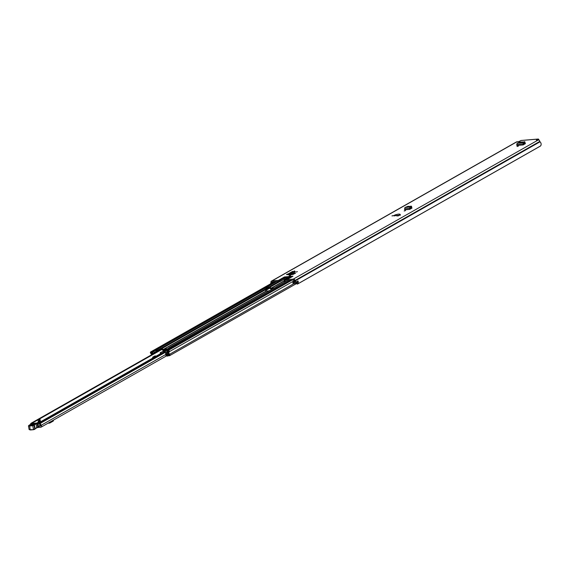 <?xml version="1.0" encoding="UTF-8"?>
<svg xmlns="http://www.w3.org/2000/svg" width="569" height="569" viewBox="0 0 569 569"><rect width="100%" height="100%" fill="white"/><g stroke="black" fill="none" stroke-linecap="round" stroke-linejoin="round"><path stroke-width="0.85" d="M404.154 210.999L405.548 210.587L404.154 210.999M518.409 146.091L517.015 146.503L518.409 146.091M297.416 271.641L296.022 272.053L297.416 271.641M290.567 275.531L289.166 275.951L290.567 275.531M523.928 143.552L525.095 143.815M525.443 143.616L523.544 144.697L523.487 143.651L524.668 143.374L524.547 142.627M517.1 143.203L523.38 142.67L524.817 141.987L520.052 142.015L517.1 143.203L516.808 145.472L523.117 144.939L523.544 144.697L523.103 144.825L522.996 143.993L523.38 142.67L523.487 143.651M289.116 273.511L286.427 274.564L288.974 274.493M400.114 214.556C399.957 213.802 398.229 213.951 394.914 214.99L393.933 215.594A12.169 2.226 -10.3 0 0 391.949 215.893L400.384 215.182A12.169 2.226 -10.3 0 0 398.94 215.174L400.284 214.435M270.552 283.853A2.888 2.518 60.4 0 1 270.929 282.957L270.951 282.53A1.558 1.358 60.4 0 1 272.06 280.901L278.419 280.368L284.429 276.954A2.283 1.992 60.4 0 1 285.204 277.046L286.257 277.388A1.138 0.996 -119.6 0 0 286.648 277.437L290.987 277.075A1.138 0.996 -119.6 0 0 291.342 276.961L292.246 276.456A2.283 1.992 60.4 0 1 292.964 276.228L284.429 276.954M292.964 276.228L286.961 279.642L293.32 279.109A1.558 1.358 60.4 0 1 294.977 280.496L295.147 280.908A2.888 2.518 60.4 0 1 296.001 282.025L295.965 282.025A1.373 1.195 -119.6 0 1 294.593 283.568L292.836 283.049L292.978 282.124L294.856 282.658L295.062 282.103A1.899 1.657 60.4 0 0 294.65 281.641A1.373 1.195 -119.6 0 1 294.13 280.73L294.102 280.574A0.569 0.498 60.4 0 0 293.49 280.062L287.11 280.602L276.939 286.378A1.181 1.024 -119.6 0 0 276.634 286.655L276.314 287.132M539.014 140.209L539.014 140.216A1.558 0.711 85.2 0 0 538.21 139.035A1.558 0.711 85.2 0 0 538.068 139.078L536.389 140.074L538.16 140.01L293.32 279.109M271.562 281.058L516.41 141.958A1.558 1.358 -119.6 0 1 516.901 141.802L519.255 141.446L520.863 140.536A1.558 0.711 -94.8 0 1 521.005 140.486A1.558 0.711 -94.8 0 1 521.154 140.507M293.22 273.127L295.439 273.376M293.583 271.456L292.459 271.491L289.436 273.205L290.012 273.092L288.952 274.194L289.009 274.948L293.263 274.365L295.396 273.156M410.512 207.977L411.686 208.247M412.034 208.048L410.135 209.129L410.078 208.083L411.259 207.806L411.138 207.059M406.33 207.237L411.081 206.839L411.408 206.412L407.888 206.341L404.936 207.529L404.644 209.797L409.708 209.371L410.135 209.129L409.694 209.257L409.58 208.425L409.964 207.102L410.078 208.083M398.627 215.8L396.799 215.95M398.385 215.665L398.94 215.174M288.604 278.227L288.519 277.779L289.159 277.857L287.829 278.668L286.107 278.81L284.144 280.425L284.977 280.481L290.987 277.075M284.543 280.524L284.713 281.477L285.126 281.442A2.283 1.992 -119.6 0 0 285.844 281.221L286.748 280.716A1.138 0.996 60.4 0 1 287.11 280.602M286.961 279.642A2.283 1.992 -119.6 0 0 286.235 279.863L292.246 276.456M291.342 276.961L286.235 279.863M285.339 280.375A1.138 0.996 60.4 0 1 284.977 280.481M271.861 283.106A1.373 1.195 -119.6 0 0 271.854 282.615L271.826 282.452A0.569 0.498 60.4 0 1 272.231 281.861L278.618 281.321A1.138 0.996 60.4 0 1 279.009 281.371L279.03 280.41A2.283 1.992 -119.6 0 0 278.419 280.368M288.519 277.779L284.237 278.099L280.083 280.46L280.268 281.484L279.215 281.435M285.802 278.988L284.422 279.123L280.268 281.484M284.713 281.477L284.159 280.503M279.03 280.41L280.083 280.46M410.484 208.93L410.114 208.958M523.893 144.498L523.523 144.533M292.388 274.158L293.839 274.038M297.573 284.038A0.569 0.498 -119.6 0 0 297.687 283.938L540.55 145.963A0.569 0.498 60.4 0 1 540.436 146.062L297.573 284.038A0.569 0.498 -119.6 0 1 296.918 283.874L296.869 283.376A1.899 1.657 -119.6 0 0 297.374 282.395M297.687 283.938A2.888 2.518 -119.6 0 0 297.978 280.894L296.001 282.025M540.55 145.963A2.888 2.518 -119.6 0 0 539.995 141.809L539.817 141.397A1.558 1.358 -119.6 0 0 538.16 140.01M296.975 282.509A1.373 1.195 -119.6 0 0 297.914 280.937M294.372 281.328L292.978 282.124M393.933 215.594L394.794 215.964M286.427 274.564L288.575 274.72M292.217 274.173A0.989 0.861 -119.6 0 0 292.935 273.284L295.091 273.326M289.891 274.87L290.019 274.045L291.136 274.166L291.043 273.205L290.012 273.092L290.133 274.059M291.627 274.009L295.091 271.712L291.627 274.009L291.043 273.205M291.065 273.198L294.458 270.958L294.187 271.349L294.458 270.958L295.083 271.712L294.813 272.11M294.102 272.48L294.571 272.338L294.102 272.48M518.494 142.911L524.511 142.406L524.668 143.374M524.718 143.338L525.08 142.869L524.319 141.66M404.936 207.529L411.103 206.839L411.259 207.806M411.309 207.77L411.664 207.301L410.91 206.085M37.483 427.525L40.74 427.255A1.181 1.024 -119.6 0 0 41.16 425.271A1.615 1.408 60.4 0 1 40.833 423.059L40.648 422.667A0.569 0.498 -119.6 0 0 39.88 422.788A2.603 2.269 60.4 0 0 40.634 425.975L38.315 426.487M31.537 423.485A0.569 0.498 -119.6 0 0 30.754 423.507L30.719 423.912A1.615 1.408 60.4 0 1 30.968 424.154M49.048 422.632L49.361 422.938A1.373 0.626 85.2 0 0 49.667 423.08A1.373 0.626 85.2 0 0 49.795 423.037L53.102 421.16A1.373 0.626 85.2 0 0 53.422 420.633L53.571 420.057M38.528 421.28L38.038 420.057L38.592 419.211L39.915 418.876L40.584 422.29M38.358 421.323L38.343 421.757L38.258 421.366M40.427 422.376L39.823 419.033L38.592 419.211M39.645 422.71L39.41 421.423L38.031 423.151L39.026 422.881M39.339 419.239L39.702 422.717M38.031 423.151L37.341 423.023L38.713 421.295L39.41 421.423L39.019 419.289M40.555 422.305L39.93 418.976M36.494 423.087L37.511 422.803M39.702 423.372L37.945 424.46M38.073 424.382L38.315 426.48M40.122 425.363L38.443 426.409M28.934 425.541L28.45 425.875L29.496 425.996L32.789 425.726L33.457 429.403L34.745 429.417M34.972 428.77L33.457 429.403L33.692 429.68L30.164 429.68L33.621 429.687M34.247 424.887L36.089 423.898L36.757 427.582L35.093 428.72M38.308 426.743L37.696 423.379A1.899 0.925 -94.3 0 0 37.526 423.201L35.698 423.549L36.089 423.898L37.134 423.407L37.803 427.091L36.679 427.881M35.698 423.549L33.941 424.488L34.197 425.399L29.595 425.541L29.368 425.086A22.056 4.04 -10.3 0 0 31.615 423.741A4.182 0.768 -10.3 0 0 31.786 423.45L31.544 423.649M29.133 425.463L29.368 425.086L29.133 425.463M30.086 424.993L32.746 424.787L34.666 423.763L32.006 423.969L30.086 424.993A0.569 0.491 -118.1 0 1 30.584 425.256M36.722 423.073L31.786 423.45M30.612 425.299L32.533 424.275L34.268 424.147M161.077 353.833L160.856 352.624L160.252 352.645L160.486 353.932A1.138 0.889 -113.7 0 0 160.536 354.138M160.252 352.645L164.619 350.732A6.088 1.117 169.7 0 1 165.415 350.625L165.494 351.052M165.415 350.625L160.856 352.624M160.444 353.712L154.676 356.998L152.805 357.154L155.522 355.917A3.35 0.612 -10.3 0 0 156.148 356.158L154.676 356.998M155.188 357.183L152.741 357.176L152.748 357.929L153.346 358.228M156.148 356.158L156.276 356.294A3.158 0.576 -10.3 0 0 156.717 356.315M152.67 357.389L152.748 357.929M156.176 356.151L155.75 356.08A3.158 0.576 169.7 0 1 155.742 356.066L154.932 355.966M40.534 422.013L41.85 421.572M41.309 421.878L40.541 422.07M272.651 289.009L271.477 289.109A1.181 1.024 60.4 0 1 270.673 288.839L269.144 287.772L264.941 289.913M164.171 350.931L163.467 350.468A1.181 1.024 60.4 0 1 162.67 350.191L161.141 349.131L157.556 351.08L156.304 351.187M274.77 288.006L271.328 288.298L269.912 287.224A1.181 1.024 -119.6 0 0 269.109 286.954L269.144 287.772M166.255 349.928L164.398 350.091L161.909 348.584A1.181 1.024 -119.6 0 0 161.105 348.313L157.414 350.276L155.323 350.468A0.953 0.825 60.4 0 1 156.198 350.952L156.098 350.397M268.39 287.957L268.248 287.146L264.236 289.721A1.181 1.024 60.4 0 1 265.04 289.991L266.456 291.065L269.073 290.844M152.912 354.046A1.579 1.373 60.4 0 1 153.146 353.427A0.875 0.761 -119.6 0 0 153.267 352.801L153.779 353.555M268.248 287.146L268.995 286.961M152.478 352.517L151.148 352.709A2.703 2.354 60.4 0 1 152.158 354.473A2.418 2.105 60.4 0 1 152.52 352.894L152.492 352.68A0.989 0.861 60.4 0 1 153.196 351.649L155.323 350.468M167.172 354.615L166.546 354.971L166.525 351.678A0.875 0.761 -119.6 0 0 166.866 352.268A1.579 1.373 60.4 0 1 167.265 354.444A0.875 0.761 -119.6 0 0 168.068 355.845L169.334 355.739A0.875 0.761 -119.6 0 0 169.633 354.259A1.863 1.622 60.4 0 1 169.178 351.756A0.875 0.761 -119.6 0 0 168.36 350.369L167.08 350.476L167.229 351.286L168.545 351.237A2.703 2.354 60.4 0 0 169.199 354.871L169.199 354.928M166.376 350.34L166.184 349.53L168.211 349.373L166.184 350.554A0.989 0.861 60.4 0 1 167.229 351.436L167.279 351.642A2.418 2.105 60.4 0 1 167.883 354.978L169.185 354.935M287.302 280.588L166.184 349.53L165.238 349.608L164.967 349.032L167.435 348.825M277.316 286.257A1.181 1.024 -119.6 0 0 276.939 286.378M271.776 289.408A1.181 1.024 60.4 0 1 272.444 289.024M169.313 347.616A1.181 1.024 -119.6 0 0 168.63 348.015L168.488 348.221M152.442 352.538L152.293 351.727L151.02 351.834A0.875 0.761 -119.6 0 0 150.721 353.313A1.863 1.622 60.4 0 1 151.446 354.878M154.441 353.178L154.242 352.417A0.953 0.825 -119.6 0 0 153.246 351.649M156.198 350.952A0.953 0.825 60.4 0 1 156.319 351.237L156.518 351.998M156.255 351.052L156.126 350.383M167.72 355.796L167.371 356.151L166.198 355.732A1.024 0.896 -119.6 0 1 165.792 354.964L165.444 351.464A0.953 0.825 -119.6 0 1 165.828 350.653L167.905 349.473A0.953 0.825 60.4 0 1 168.211 349.373M275.809 281.555L152.293 351.727M290.588 280.311L167.08 350.476M157.556 351.08L157.414 350.276M166.546 354.971L167.13 354.828M167.549 355.895L166.625 355.113M167.371 356.151L167.912 355.845M164.398 350.091L165.238 349.608M538.068 139.078L520.863 140.536M516.901 141.802L272.06 280.901M286.648 277.437L285.602 278.035M285.14 278.028L286.257 277.388M285.204 277.046L279.208 280.453M273.355 281.769L271.854 282.615M272.985 281.797L271.826 282.452M539.995 141.809L295.147 280.908M539.853 141.56L295.005 280.659M539.817 141.397L294.977 280.496M295.119 282.423L294.735 282.644M284.422 279.123L284.237 278.099M285.951 278.902L285.787 278.013M291.349 274.158L290.133 274.848M288.952 274.194L289.841 274.23M291.257 273.013L291.883 273.774M292.324 272.167L292.957 272.928M293.035 271.377L290.012 273.092M516.695 144.526L523.437 143.865M404.531 208.851L410.021 208.297M160.515 354.074L156.575 356.315M165.515 352.218L40.833 423.059M165.75 354.494L41.16 425.271M269.82 288.12L265.645 290.496M161.816 349.48L39.531 418.955M38.301 419.652L31.594 423.464M153.033 357.922L40.506 421.849M40.79 422.795L165.494 351.955M165.472 351.756L40.648 422.667M31.117 423.3L161.511 349.224M265.332 290.24L269.514 287.864M48.351 423.023L49.361 422.938M49.539 423.059L48.073 423.18M29.709 429.702L30.321 429.958M29.595 425.541L30.164 429.68L29.119 429.552L30.356 429.965L33.656 429.695L34.865 429.076L33.863 425.022M34.168 425L34.78 429.403L35.114 428.855L34.446 425.178L33.898 424.808M37.654 427.447L35.05 428.493M37.739 427.376L38.166 427.17A0.377 0.377 0 0 0 38.365 426.771L37.789 423.592M34.375 425.007L33.941 424.488M33.799 425.05L32.895 425.263M32.533 424.275A0.569 0.491 -118.1 0 0 32.006 423.969M152.855 357.937L152.741 357.176L154.789 356.03M153.125 358.022L40.527 421.963M292.992 274.109L292.018 274.663M284.208 280.979L271.328 288.298M163.964 349.601L164.967 349.032M266.456 291.065L163.324 349.658M278.966 281.356L269.109 286.954M264.236 289.721L161.105 348.313M276.705 281.484L153.196 351.649M289.692 280.382L166.184 350.554M279.898 281.548L269.912 287.224M265.04 289.991L161.909 348.584M284.173 280.787L271.093 288.22M266.221 290.987L163.09 349.579M294.244 283.462L169.633 354.259M294.137 280.766L169.178 351.756M154.242 352.417L156.319 351.237M274.528 281.669L151.02 351.834M157.215 351.109L156.404 351.571M153.666 353.129L153.146 353.427M291.869 280.197L168.36 350.369M168.808 354.451L167.883 354.978M168.851 354.508L167.919 355.042M168.026 351.215L167.279 351.642M167.955 351.222L167.265 351.621M161.141 349.131L160.991 348.32M160.885 349.188L160.743 348.384M166.497 349.352L164.37 349.942M521.005 140.486L538.21 139.035M297.409 282.373L295.46 283.483M284.116 280.474L284.294 281.427M292.53 274.08L291.399 274.727M294.557 270.922L295.19 271.683M294.472 272.416L291.52 274.087M524.874 141.809L525.13 142.691M411.458 206.241L411.721 207.123M269.471 287.829L265.289 290.204M161.468 349.188L30.911 423.357M165.437 351.358L40.065 422.582M166.447 355.938L41.117 427.134M49.667 423.08L48.016 423.215M38.023 420.093L38.123 420.647M35.093 428.741L37.639 427.454M29.289 425.1L28.45 425.875L29.119 429.552M29.275 425.107L31.48 423.898M36.885 423.059L31.651 423.457M34.375 424.047L30.498 425.427M272.067 289.144L168.936 347.737M274.379 281.676L150.735 351.919M296.911 283.334L169.612 355.653M276.534 281.499L152.883 351.749"/></g></svg>
